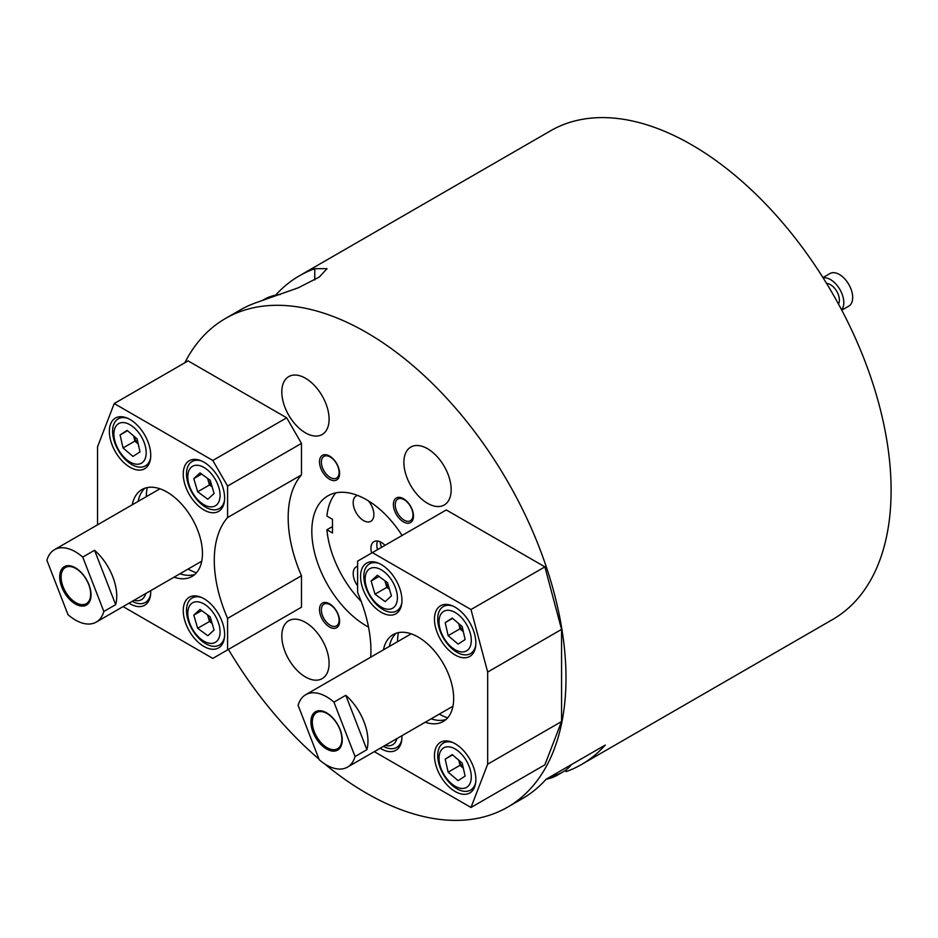 <?xml version="1.0" encoding="UTF-8"?>
<svg xmlns="http://www.w3.org/2000/svg" width="938" height="938" viewBox="0 0 938 938"><rect width="100%" height="100%" fill="white"/><g stroke="black" fill="none" stroke-linecap="round" stroke-linejoin="round"><path stroke-width="1.41" d="M402.085 535.469A77.326 44.649 -120 0 0 327.831 495.885A77.326 44.649 -120 0 0 315.977 557.852A77.326 44.649 -120 0 0 366.488 625.986A77.326 44.649 -120 0 0 368.528 627.112M332.498 526.535L326.916 529.759L332.498 532.983L332.498 519.335L326.916 516.111A77.326 44.649 60 0 1 335.933 492.849M361.2 601.457A77.326 44.649 60 0 1 326.916 529.759M286.688 615.75L301.473 607.214L301.473 575.733A110.766 63.948 60 0 1 301.473 474.898L301.473 443.404L286.688 417.809L188.104 360.884L114.213 403.539L97.54 446.816L97.54 524.823M374.297 751.643L470.993 807.477L544.884 764.81L561.557 721.545L561.557 629.398L487.666 672.054L470.993 609.536L372.398 552.611L357.624 561.147L357.624 592.628A110.766 63.948 60 0 1 370.721 657.186M372.398 552.611L446.289 509.955L544.884 566.869L561.557 629.398M324.208 763.567A282.139 162.895 -120 0 0 366.488 793.208A282.139 162.895 -120 0 0 507.552 807.184A282.139 162.895 -120 0 0 507.564 481.405A282.139 162.895 -120 0 0 225.425 318.51A282.139 162.895 -120 0 0 184.821 362.783M228.415 649.401A282.139 162.895 -120 0 0 319.014 759.182M329.543 627.018A14.211 8.208 60 0 1 320.843 604.588A14.211 8.208 60 0 1 338.255 614.636A14.211 8.208 60 0 1 329.543 627.018M305.46 676.978A33.44 19.311 60 0 1 283.616 647.513A33.44 19.311 60 0 1 288.74 620.721A33.44 19.311 60 0 1 322.18 640.021A33.44 19.311 60 0 1 322.18 678.631A33.44 19.311 60 0 1 305.46 676.978M403.434 498.688A14.211 8.208 60 0 1 412.134 521.118A14.211 8.208 60 0 1 394.734 511.069A14.211 8.208 60 0 1 403.434 498.688M427.529 448.716A33.44 19.311 60 0 1 449.372 478.181A33.44 19.311 60 0 1 444.237 504.984A33.44 19.311 60 0 1 410.809 485.673A33.44 19.311 60 0 1 410.809 447.063A33.44 19.311 60 0 1 427.529 448.716M329.543 456.032A14.211 8.208 -120 0 0 320.843 468.414A14.211 8.208 -120 0 0 338.255 478.462A14.211 8.208 -120 0 0 329.543 456.032M305.46 378.249A33.44 19.311 -120 0 0 288.74 376.595A33.44 19.311 -120 0 0 288.74 415.206A33.44 19.311 -120 0 0 322.18 434.505A33.44 19.311 -120 0 0 327.303 407.713A33.44 19.311 -120 0 0 305.46 378.249M507.552 807.184L522.337 798.66A282.139 162.895 -120 0 0 546.151 779.197L605.268 745.065A282.139 162.895 60 0 1 581.443 764.529L832.663 619.49A282.139 162.895 -120 0 0 832.674 293.7A282.139 162.895 -120 0 0 550.536 130.816L299.316 275.854A282.139 162.895 60 0 1 314.769 268.702L314.769 279.899M225.425 318.51L240.198 309.986A282.139 162.895 -120 0 1 255.664 302.833L298.378 287.767L319.307 277.05L327.01 268.655L314.769 268.702M275.596 295.212A282.139 162.895 60 0 1 299.316 275.854M581.443 764.529A282.139 162.895 60 0 1 565.989 771.681L565.989 769.957M330.235 625.259A12.534 7.234 60 0 1 322.039 614.202A12.534 7.234 60 0 1 323.962 604.154A12.534 7.234 60 0 1 336.496 611.4A12.534 7.234 60 0 1 336.496 625.88A12.534 7.234 60 0 1 330.235 625.259M404.114 499.661A12.534 7.234 60 0 1 412.31 510.706A12.534 7.234 60 0 1 410.387 520.754A12.534 7.234 60 0 1 397.853 513.52A12.534 7.234 60 0 1 397.853 499.039A12.534 7.234 60 0 1 404.114 499.661M330.235 456.994A12.534 7.234 -120 0 0 323.962 456.384A12.534 7.234 -120 0 0 323.962 470.853A12.534 7.234 -120 0 0 336.496 478.099A12.534 7.234 -120 0 0 338.419 468.05A12.534 7.234 -120 0 0 330.235 456.994M280.286 294.509A29.254 16.896 -0 0 0 264.528 299.21A29.254 16.896 -0 0 0 262.628 300.418M571.301 764.681A37.614 21.715 180 0 1 563.034 771.88A37.614 21.715 180 0 1 550.559 776.652M563.034 771.88L557.125 775.292A29.254 16.896 180 0 1 546.057 779.302M368.353 500.822A14.633 8.442 60 0 1 370.85 521.282A14.633 8.442 60 0 1 354.576 509.416A14.633 8.442 60 0 1 356.217 495.944A14.633 8.442 60 0 1 357.577 495.405M357.624 585.933A14.633 8.442 60 0 1 356.217 566.88A14.633 8.442 60 0 1 357.624 566.329M380.101 541.777A20.894 12.065 -120 0 0 381.59 547.311M377.533 541.027A14.633 8.442 -120 0 0 377.533 549.645M385.002 545.33A14.633 8.442 -120 0 0 373.957 541.648A14.633 8.442 -120 0 0 371.624 553.057M838.478 304.053A12.534 7.234 -120 0 0 836.778 291.331A12.534 7.234 -120 0 0 826.613 283.499M841.585 309.845A18.807 10.857 -120 0 0 839.92 289.525A18.807 10.857 -120 0 0 823.154 277.906M841.761 310.173L848.784 306.116A18.807 10.857 -120 0 0 848.784 284.402A18.807 10.857 -120 0 0 829.978 273.544L822.954 277.601M333.951 702.128A41.8 24.13 -120 0 0 305.694 694.73A41.8 24.13 -120 0 0 298.12 705.329L319.225 759.733A41.8 24.13 -120 0 0 347.494 767.12A41.8 24.13 -120 0 0 355.056 756.532L333.951 702.128L345.782 695.304L366.887 749.697A41.8 24.13 -120 0 0 345.782 695.304M366.887 749.697L355.056 756.532M340.154 729.717A22.149 12.792 -120 0 0 313.022 714.053A22.149 12.792 -120 0 0 326.588 749.016A22.149 12.792 -120 0 0 340.154 729.717M339.896 729.494A20.894 12.065 -120 0 0 316.657 712.528A20.894 12.065 -120 0 0 316.657 736.67A20.894 12.065 -120 0 0 337.551 748.735A20.894 12.065 -120 0 0 339.896 729.494M385.26 745.323A22.829 13.179 -120 0 0 396.903 738.593M383.466 746.355A27.167 15.688 -120 0 0 396.622 747.457A27.167 15.688 -120 0 0 401.839 739.343M465.119 776.089L458.096 780.639L448.141 772.162L445.198 759.147L452.222 754.598L462.176 763.063L465.119 776.089M439.699 764.048A22.829 13.179 -120 0 0 466.901 787.181A22.829 13.179 -120 0 0 458.87 751.619A22.829 13.179 -120 0 0 439.699 764.048M452.984 742.603A27.167 15.688 -120 0 0 443.346 743.06A27.167 15.688 -120 0 0 438.527 762.336A27.167 15.688 -120 0 0 470.513 790.124A27.167 15.688 -120 0 0 475.73 782.011M458.799 760.19L459.96 765.338L463.349 768.222M458.87 760.249A12.534 7.234 -120 0 0 463.29 767.964M459.96 765.338L448.141 772.162M452.562 754.891L445.198 759.147M385.155 601.621L375.001 594.176L371.12 580.997L377.393 575.264L387.535 582.709L391.416 595.888L385.155 601.621M368.505 569.671A22.829 13.179 -120 0 0 379.104 605.655A22.829 13.179 -120 0 0 396.199 590.002A22.829 13.179 -120 0 0 368.505 569.671M379.093 563.433A27.167 15.688 -120 0 0 369.455 563.89A27.167 15.688 -120 0 0 367.848 565.075A27.167 15.688 -120 0 0 370.346 596.744A27.167 15.688 -120 0 0 396.622 610.955A27.167 15.688 -120 0 0 401.839 602.841M389.293 588.677A12.534 7.234 -120 0 1 384.885 580.763L386.831 587.352L389.469 589.299M386.831 587.352L375.001 594.176M378.999 576.448L371.12 580.997M465.119 639.575L458.096 644.125L448.141 635.647L445.198 622.633L452.222 618.083L462.176 626.549L465.119 639.575M439.699 627.534A22.829 13.179 -120 0 0 466.901 650.667A22.829 13.179 -120 0 0 458.87 615.117A22.829 13.179 -120 0 0 439.699 627.534M452.984 606.089A27.167 15.688 -120 0 0 443.346 606.546A27.167 15.688 -120 0 0 438.527 625.834A27.167 15.688 -120 0 0 470.513 653.61A27.167 15.688 -120 0 0 475.73 645.496M458.799 623.676L459.96 628.823L463.349 631.708M458.87 623.747A12.534 7.234 -120 0 0 463.29 631.45M459.96 628.823L448.141 635.647M452.562 618.377L445.198 622.633M455.153 607.214A29.254 16.896 60 0 1 474.276 632.998A29.254 16.896 60 0 1 469.786 656.448A29.254 16.896 60 0 1 440.532 639.552A29.254 16.896 60 0 1 440.532 605.76A29.254 16.896 60 0 1 455.153 607.214M381.274 564.559A29.254 16.896 60 0 1 400.385 590.342A29.254 16.896 60 0 1 395.895 613.78A29.254 16.896 60 0 1 366.641 596.896A29.254 16.896 60 0 1 366.641 563.105A29.254 16.896 60 0 1 381.274 564.559M544.884 566.869L470.993 609.536M455.153 791.508A29.254 16.896 -120 0 0 469.786 792.95A29.254 16.896 -120 0 0 469.786 759.17A29.254 16.896 -120 0 0 440.532 742.275A29.254 16.896 -120 0 0 436.041 765.725A29.254 16.896 -120 0 0 455.153 791.508M380.242 748.219A29.254 16.896 -120 0 0 381.274 748.841A29.254 16.896 -120 0 0 395.895 750.294A29.254 16.896 -120 0 0 401.933 735.697M425.254 722.237A50.16 28.961 -120 0 0 443.287 721.463A50.16 28.961 -120 0 0 443.287 663.553A50.16 28.961 -120 0 0 393.139 634.592A50.16 28.961 -120 0 0 383.454 649.835M431.163 718.813A50.16 28.961 -120 0 0 446.078 719.458M396.27 633.185A50.16 28.961 -120 0 0 389.364 646.423M439.324 714.111A58.519 33.78 -120 0 0 447.672 717.84M398.462 632.611A58.519 33.78 -120 0 0 397.524 641.709M470.993 807.477L487.666 764.2L487.666 672.054M561.557 721.545L487.666 764.2M68.005 614.683A41.8 24.13 -120 0 0 96.274 622.082A41.8 24.13 -120 0 0 103.837 611.482L115.667 604.658L94.55 550.266L82.732 557.09A41.8 24.13 -120 0 0 54.474 549.691A41.8 24.13 -120 0 0 46.9 560.291L68.005 614.683M94.55 550.266A41.8 24.13 60 0 1 115.667 604.658M61.802 587.094A22.149 12.792 -120 0 0 88.934 602.759A22.149 12.792 -120 0 0 75.368 567.795A22.149 12.792 -120 0 0 61.802 587.094M82.732 557.09L103.837 611.482M63.081 586.731A20.894 12.065 -120 0 0 86.331 603.685A20.894 12.065 -120 0 0 86.331 579.555A20.894 12.065 -120 0 0 65.437 567.49A20.894 12.065 -120 0 0 63.081 586.731M120.087 434.927L127.111 430.378L137.065 438.855L140.008 451.882L132.985 456.431L123.03 447.954L120.087 434.927L127.451 430.671M145.507 446.969A22.829 13.179 -120 0 0 118.305 423.835A22.829 13.179 -120 0 0 126.337 459.397A22.829 13.179 -120 0 0 145.507 446.969M127.873 418.395A27.167 15.688 -120 0 0 118.235 418.852A27.167 15.688 -120 0 0 118.235 450.228A27.167 15.688 -120 0 0 145.402 465.905A27.167 15.688 -120 0 0 150.619 457.791M133.688 435.971L134.849 441.13L138.238 444.002M133.759 436.041A12.534 7.234 -120 0 0 138.179 443.756M134.849 441.13L123.03 447.954M200.052 472.881L210.206 480.326L214.087 493.505L207.814 499.239L197.672 491.793L193.791 478.615L200.052 472.881M216.701 504.832A22.829 13.179 -120 0 0 206.102 468.848A22.829 13.179 -120 0 0 189.007 484.5A22.829 13.179 -120 0 0 216.701 504.832M201.764 461.05A27.167 15.688 -120 0 0 192.126 461.508A27.167 15.688 -120 0 0 192.126 492.884A27.167 15.688 -120 0 0 219.293 508.572A27.167 15.688 -120 0 0 220.911 507.388A27.167 15.688 -120 0 0 224.51 500.458M211.953 486.294A12.534 7.234 -120 0 1 207.556 478.392L209.491 484.969L212.14 486.916M209.491 484.969L197.672 491.793M201.67 474.065L193.791 478.615M286.688 417.809L212.809 460.464L114.213 403.539M301.473 443.404L227.582 486.06L212.809 460.464M301.473 474.898L227.582 517.553L227.582 486.06M301.473 575.733L227.582 618.388A110.766 63.948 60 0 1 227.582 517.553M227.582 618.388L227.582 649.882L212.809 658.406L123.077 606.605M130.054 419.509A29.254 16.896 -120 0 0 115.421 418.067A29.254 16.896 -120 0 0 115.421 451.846A29.254 16.896 -120 0 0 144.675 468.742A29.254 16.896 -120 0 0 149.165 445.292A29.254 16.896 -120 0 0 130.054 419.509M203.933 462.176A29.254 16.896 -120 0 0 189.312 460.722A29.254 16.896 -120 0 0 189.312 494.514A29.254 16.896 -120 0 0 218.566 511.398A29.254 16.896 -120 0 0 223.045 487.959A29.254 16.896 -120 0 0 203.933 462.176M174.022 577.187A50.16 28.961 -120 0 0 192.067 576.424A50.16 28.961 -120 0 0 199.759 536.231A50.16 28.961 -120 0 0 166.987 492.04A50.16 28.961 -120 0 0 141.919 489.554A50.16 28.961 -120 0 0 132.235 504.796M150.713 590.647A29.254 16.896 60 0 1 144.675 605.256A29.254 16.896 60 0 1 130.054 603.802A29.254 16.896 60 0 1 129.01 603.181M203.933 646.458A29.254 16.896 60 0 1 184.821 620.686A29.254 16.896 60 0 1 189.312 597.236A29.254 16.896 60 0 1 218.566 614.132A29.254 16.896 60 0 1 218.566 647.912A29.254 16.896 60 0 1 203.933 646.458M147.243 487.572A58.519 33.78 -120 0 0 146.305 496.671M188.104 569.061A58.519 33.78 -120 0 0 196.452 572.801M145.038 488.147A50.16 28.961 -120 0 0 138.144 501.384M179.944 573.775A50.16 28.961 -120 0 0 194.846 574.419M301.473 607.214L227.582 649.882M132.246 601.317A27.167 15.688 -120 0 0 145.402 602.419A27.167 15.688 -120 0 0 150.619 594.305M134.04 600.273A22.829 13.179 -120 0 0 145.683 593.555M201.67 610.579L193.791 615.129L200.052 609.395L210.206 616.841L214.087 630.019L207.814 635.753L197.672 628.308L209.491 621.484L207.556 614.894A12.534 7.234 -120 0 0 211.953 622.809M197.672 628.308L193.791 615.129M209.491 621.484L212.14 623.43M201.764 597.565A27.167 15.688 -120 0 0 192.126 598.022A27.167 15.688 -120 0 0 192.126 629.398A27.167 15.688 -120 0 0 219.293 645.074A27.167 15.688 -120 0 0 220.911 643.89A27.167 15.688 -120 0 0 224.51 636.961M216.701 641.346A22.829 13.179 -120 0 0 206.102 605.362A22.829 13.179 -120 0 0 189.007 621.015A22.829 13.179 -120 0 0 216.701 641.346M264.528 299.21L262.171 300.582M411.172 633.83L305.694 694.73M452.972 706.22L347.494 767.12M400.28 745.347L396.622 747.457M447.004 740.95L443.346 743.06M474.171 788.014L470.513 790.124M373.113 561.78L369.455 563.89M400.28 608.844L396.622 610.955M447.004 604.435L443.346 606.546M474.171 651.5L470.513 653.61M159.952 488.792L54.474 549.691M201.752 561.182L96.274 622.082M121.893 416.742L118.235 418.852M149.06 463.794L145.402 465.905M195.784 459.397L192.126 461.508M222.951 506.461L219.293 508.572M149.06 600.308L145.402 602.419M195.784 595.911L192.126 598.022M222.951 642.964L219.293 645.074"/></g></svg>
